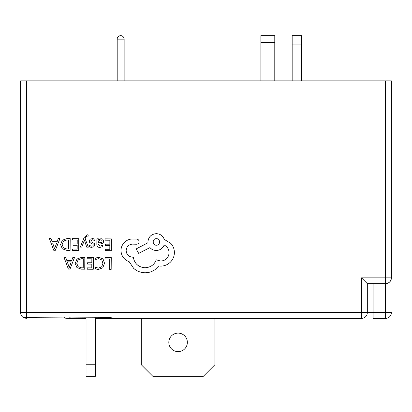 <?xml version="1.0" encoding="UTF-8"?>
<svg xmlns="http://www.w3.org/2000/svg" width="412" height="412" viewBox="0 0 412 412"><rect width="100%" height="100%" fill="white"/><g stroke="black" fill="none" stroke-linecap="round" stroke-linejoin="round"><path stroke-width="0.62" d="M124.146 39.14L117.193 39.14A3.476 3.476 0 0 1 120.67 35.664A3.476 3.476 0 0 1 124.146 39.14L124.146 80.855M117.193 39.14L117.193 80.855M274.783 42.616L260.878 42.616L260.878 35.664L274.783 35.664L274.783 80.855M260.878 42.616L260.878 80.855M301.435 44.934L292.165 44.934L292.165 35.664L301.435 35.664L301.435 80.855M292.165 44.934L292.165 80.855M178.087 351.647A9.27 9.27 0 0 1 168.817 342.377A9.27 9.27 0 0 1 178.087 333.107A9.27 9.27 0 0 1 187.357 342.377A9.27 9.27 0 0 1 178.087 351.647M214.879 318.399L214.879 364.749L203.291 376.336L152.883 376.336L141.295 364.749L141.295 318.399M95.321 364.749L95.321 376.336L86.051 376.336L86.051 364.749L95.321 364.749L95.321 317.657M86.051 364.749L86.051 317.657M228.753 80.855L222.815 80.855M221.826 80.855L213.205 80.855M210.944 80.855L204.728 80.855M202.467 80.855L193.14 80.855M192.291 80.855L181.836 80.855M385.606 80.855L26.394 80.855L26.394 312.605L361.53 312.605L361.53 277.843L385.606 277.843L385.606 80.855L391.4 80.855L391.4 277.843A5.794 5.794 0 0 1 385.606 283.636L367.324 283.636L367.324 312.605A5.794 5.794 0 0 1 361.53 318.399L95.321 318.399M86.051 318.399L67.558 318.394M69.69 317.889L110.833 317.657L114.356 318.399M391.4 312.605L385.606 312.605L385.606 318.399A5.794 5.794 0 0 0 391.4 312.605A5.794 5.794 0 0 1 385.606 318.399L373.118 318.399L373.118 312.605L385.606 312.605L385.606 283.636C389.098 283.265 391.029 281.334 391.4 277.843L385.606 277.843L385.606 283.636M26.394 318.399L23.561 317.657L24.045 317.353L26.394 317.657L26.394 312.605L20.6 312.605L20.6 80.855L26.394 80.855M68.686 318.234L68.953 318.162M110.833 317.657L111.291 317.889M112.033 318.162L112.95 318.352M26.394 317.657L64.699 317.889M65.441 318.162L66.363 318.352M67.316 318.399L70.148 317.657M64.241 317.657L67.074 318.399M20.6 312.605A5.794 5.794 0 0 0 23.561 317.657A5.794 5.794 0 0 1 20.6 312.605M367.324 283.636L361.53 277.843M105.045 257.552L105.034 258.896L109.726 258.932L109.654 269.371L111.173 269.381L111.261 257.598L105.045 257.552M99.004 257.309L95.739 257.974L95.728 259.431L98.777 258.664L101.795 259.926L102.928 263.299L101.661 266.832L98.442 268.114L95.672 267.398L95.661 268.984L98.447 269.489L102.789 267.785L104.524 263.216L103.041 258.947L99.004 257.309M87.045 257.423L87.035 258.767L91.85 258.803L91.825 262.768L87.612 262.738L87.602 264.087L91.814 264.118L91.788 267.888L87.241 267.857L87.231 269.211L93.297 269.252L93.385 257.469L87.045 257.423M84.82 257.407L81.581 257.387L76.993 259.004L75.185 263.381L76.931 267.579L81.375 269.17L84.738 269.191L84.82 257.407M83.224 267.826L83.291 258.741L81.576 258.731L78.069 259.936L76.781 263.35L78.053 266.682L81.442 267.815L83.224 267.826M63.968 257.263L68.377 269.077L70.004 269.088L74.572 257.335L72.893 257.325L71.734 260.538L66.832 260.502L65.652 257.273L63.968 257.263M71.245 261.867L67.29 261.841L69.216 267.573L71.245 261.867M105.055 238.857L105.045 240.201L109.86 240.237L109.834 244.203L105.621 244.172L105.611 245.521L109.824 245.552L109.798 249.322L105.251 249.291L105.24 250.645L111.307 250.687L111.389 238.903L105.055 238.857M99.859 247.432L102.763 246.67L102.773 245.233L100.008 246.232L98.319 244.162L100.816 243.832C102.676 243.585 103.613 242.673 103.623 241.102L102.918 239.31L100.976 238.63L98.386 240.114L98.355 238.811L96.882 238.8L96.841 244.218C96.825 246.345 97.835 247.421 99.859 247.432M101.728 242.277L102.13 241.211L101.707 240.227L100.585 239.841L98.978 240.515L98.324 243.034L101.728 242.277M92.442 239.774L94.868 240.608L94.878 239.084L92.597 238.574L90.14 239.223L89.177 241.035L89.662 242.431L92.988 244.27L93.303 245.052L92.849 245.871L91.685 246.175L89.553 245.552L89.543 246.984L91.531 247.37L93.869 246.721L94.827 244.934L94.42 243.595L91.067 241.705L90.697 240.902L92.442 239.774M80.288 247.102L81.818 247.112L84.388 240.108L86.716 247.143L88.369 247.159L85.124 238.739L85.784 237.209L87.308 236.035L88.142 236.21L88.153 234.897L87.2 234.768L84.177 237.441L80.288 247.102M72.424 238.63L72.414 239.969L77.229 240.005L77.199 243.971L72.986 243.94L72.975 245.289L77.193 245.32L77.162 249.09L72.615 249.059L72.605 250.414L78.677 250.455L78.759 238.672L72.424 238.63M70.195 238.61L66.955 238.589L62.367 240.206L60.559 244.584L62.31 248.781L66.749 250.372L70.112 250.393L70.195 238.61M68.603 249.028L68.665 239.944L66.955 239.933L63.443 241.138L62.161 244.553L63.427 247.885L66.821 249.018L68.603 249.028M49.347 238.466L53.751 250.28L55.378 250.29L59.951 238.538L58.267 238.527L57.114 241.741L52.206 241.71L51.026 238.476L49.347 238.466M56.624 243.07L52.669 243.044L54.59 248.781L56.624 243.07M120.958 250.661C121.339 256.079 124.079 259.761 129.172 261.692L133.653 268.346C136.928 271.204 140.713 272.682 145.014 272.78C148.742 272.765 152.1 271.699 155.087 269.587L158.8 265.925L160.726 266.106C164.44 266.09 167.663 264.772 170.388 262.156C172.978 259.534 174.312 256.357 174.394 252.633C174.379 249.167 173.225 246.118 170.944 243.477L164.27 239.408C162.941 235.824 160.299 233.903 156.349 233.655C151.25 234.104 148.438 236.879 147.913 241.973L147.908 242.807L136.135 248.925L138.7 253.385L149.968 247.597C151.544 249.44 153.635 250.403 156.23 250.491C160.072 250.269 162.709 248.441 164.146 245.016C167.277 246.561 168.93 249.142 169.116 252.762C168.59 257.855 165.778 260.626 160.68 261.079L156.246 259.792C154.315 264.803 150.555 267.46 144.967 267.754C138.38 267.151 134.492 263.628 133.313 257.201L132.643 257.196C128.662 256.789 126.499 254.595 126.154 250.614C126.474 246.845 128.498 244.682 132.231 244.12L136.501 244.234C138.082 244.095 138.952 243.235 139.117 241.659C138.988 240.16 138.185 239.29 136.707 239.042L131.763 239.006C128.76 239.279 126.211 240.52 124.115 242.725C122.06 244.986 121.01 247.633 120.958 250.661M156.4 238.682C152.126 238.46 152.193 245.418 156.354 245.212C160.551 245.506 160.598 238.45 156.4 238.682M373.118 283.636L373.118 312.605L361.53 312.605L361.53 318.399"/></g></svg>
